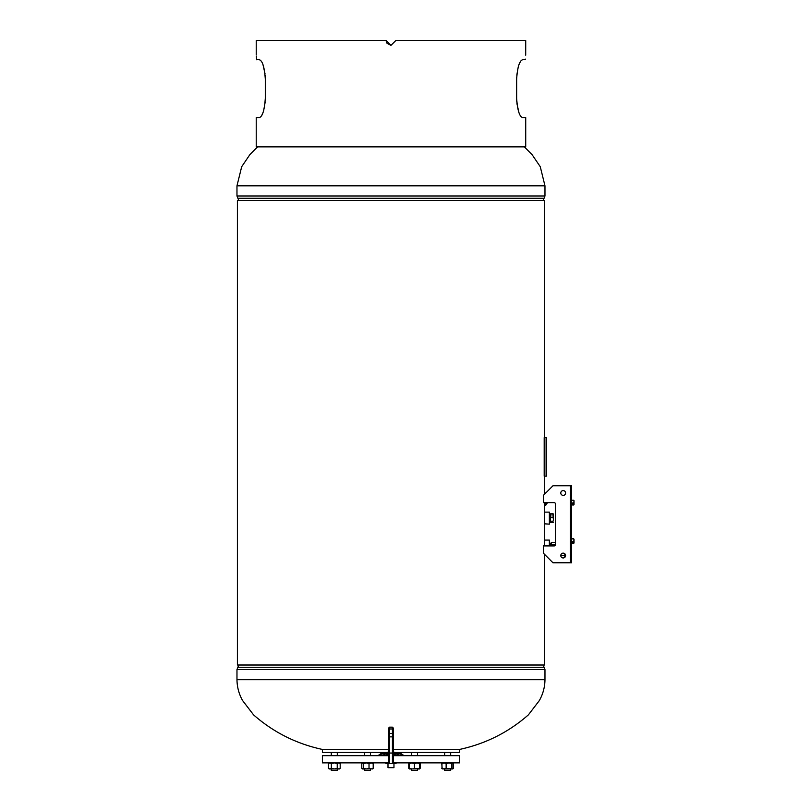 <?xml version="1.0" encoding="UTF-8"?>
<svg xmlns="http://www.w3.org/2000/svg" width="811" height="811" viewBox="0 0 811 811"><rect width="100%" height="100%" fill="white"/><g stroke="black" fill="none" stroke-linecap="round" stroke-linejoin="round"><path stroke-width="1.22" d="M544.556 513.627L544.556 522.649M544.556 541.292L544.485 545.925M544.556 554.359L544.556 665.01L237.4 665.01L237.4 200.52L544.556 200.52L544.556 437.646M544.556 476.148L544.556 494.183M545.752 502.617L545.752 505.202L544.556 505.202L544.556 502.617L544.556 545.925M237.4 200.52L237.4 665.01M393.386 749.374L459.857 749.374C485.769 743.717 508.619 732.211 528.387 714.866L539.335 700.582C542.985 694.094 544.87 687.13 544.972 679.699L236.974 679.699C237.086 687.13 238.961 694.094 242.611 700.582L253.559 714.866C273.337 732.211 296.177 743.717 322.099 749.374L388.57 749.374M547.557 502.617L545.752 505.202M544.556 492.672L545.752 492.987M549.371 540.106L549.371 545.925M544.556 512.116L549.371 512.116L549.371 524.149L544.556 523.825M564.811 553.771L564.811 556.63L565.338 556.63M551.298 543.208L551.48 545.925L551.48 542.407L555.373 542.407M550.091 545.925L550.091 543.502L549.98 545.925M550.324 545.925L550.324 543.208L550.466 545.925M550.091 543.502L550.243 545.925M550.679 545.925L550.77 543.208L550.77 545.925M550.872 545.925L550.872 543.208L550.943 545.925M549.787 545.925L549.98 543.532M549.371 543.411L549.726 545.925M549.503 543.775L549.503 545.925L549.483 543.775M551.429 543.421L551.429 545.925L551.419 543.4M551.277 545.925L551.277 543.441L551.298 545.925M555.373 544.404L551.48 544.404M552.818 514.316L553.457 514.002L552.818 513.687L553.457 520.409M550.426 522.345L550.375 513.85L550.426 522.345M549.696 513.89L549.696 522.375M549.371 514.458L549.665 522.375M553.457 519.729L552.818 521.949L553.457 522.264L550.426 522.264L551.074 521.949L550.426 519.729L551.074 513.687L550.426 514.002L552.818 513.687L553.457 515.34M551.074 522.578L550.426 522.264M552.818 517.509L551.074 517.509M552.818 521.949L551.074 521.949M553.457 517.215L553.457 516.232M553.457 522.264L552.818 522.578M553.457 515.857L553.457 520.033M396.032 763.445L396.032 762.887L396.032 763.445L392.859 763.445M389.098 763.445L385.924 763.445L385.924 762.887M387.993 763.445L387.993 767.682L393.964 767.682L393.964 763.445M459.553 749.374L459.553 752.456L393.386 752.456M388.57 752.456L322.403 752.456L322.403 749.374M393.386 755.67L459.553 755.67L459.553 762.887L393.335 762.887M388.621 762.887L322.403 762.887L322.403 755.67L388.57 755.67M337.295 768.96L337.295 770.45L331.283 770.45L331.283 768.96M328.384 763.496L328.384 768.362L329.864 768.96L331.334 768.362L331.334 763.496L329.864 762.887L328.384 763.496L328.992 763.029M331.334 763.496L334.284 762.887L337.234 763.496L337.234 768.362L334.284 768.96L331.334 768.362M337.234 768.362L338.714 768.96L340.184 768.362L340.184 763.496L338.714 762.887L337.234 763.496M340.184 768.362L339.393 768.96L329.175 768.96L328.384 768.362M386.786 753.591L388.591 753.247M383.887 753.754L385.691 753.095L383.887 753.754M381.738 753.865L383.542 752.983L381.738 753.865M380.592 753.926L382.397 752.922L380.592 753.926M380.673 753.845L381.454 753.348M388.591 753.774L386.786 754.129L388.591 753.774M398.069 754.291L396.265 753.612L398.069 754.291M400.553 753.378L401.354 753.926M398.404 752.983L400.208 753.865L398.404 752.983M396.265 753.095L398.069 753.754L396.265 753.095M393.365 753.247L395.17 753.591L393.365 753.247M386.462 752.446L388.266 752.081M383.927 752.456L384.698 752.456M382.853 752.628L382.853 752.628A19.555 19.555 0 0 0 378.94 755.011L388.57 755.011M388.266 752.578L386.462 752.953L388.266 752.578M397.248 752.456L398.019 752.456M393.68 752.081L395.484 752.446L393.68 752.081M393.386 755.213L405.409 755.67M379.7 755.011L378.342 755.213M393.365 753.774L395.17 754.129M393.68 752.578L395.484 752.953M383.887 754.291L385.691 753.612M393.386 755.011L402.246 755.011M376.537 755.67L388.57 755.213M388.57 748.168L388.57 744.488M388.57 735.334L388.57 736.672M388.57 761.509L388.57 728.268M388.57 752.851L388.57 754.767M393.386 759.552L393.386 748.715M393.386 728.268L393.386 761.509M520.672 61.23L519.699 62.954M519.638 63.086L518.939 64.779M518.27 66.806L516.8 75.2M516.678 77.126L516.648 78.708M522.132 117.473L522.517 117.544C519.435 116.561 517.479 110.144 516.648 98.303L516.648 98.648M516.678 100.229L516.8 102.145M516.931 103.636L518.939 112.567M520.672 116.115L521.341 116.916M259.814 59.872L259.429 59.801C262.511 60.784 264.467 67.201 265.309 79.052L265.309 98.303C264.467 110.144 262.511 116.561 259.429 117.544L256.225 117.544L256.225 146.872L525.721 146.872L525.721 117.544L522.527 117.544M516.648 98.303L516.648 79.052C517.479 67.201 519.435 60.784 522.527 59.801L525.396 59.446C525.812 53.556 525.812 53.556 525.396 59.446L525.406 59.142M395.839 40.55L390.973 45.365L386.117 40.55L390.973 45.365L395.788 40.55L525.721 40.55L525.7 55.199M259.429 117.544L260.067 117.352M261.274 116.115L262.247 114.402M262.318 114.27L263.017 112.567M263.676 110.539L265.156 102.145M265.268 100.229L265.309 98.648M265.268 77.126L265.156 75.2M265.015 73.71L263.017 64.779M261.274 61.23L260.615 60.43M256.611 59.801L256.56 59.446C256.134 53.556 256.134 53.556 256.56 59.446L259.429 59.801M256.519 58.858L256.438 57.571M256.408 57.094L256.347 56.314M256.225 55.016L256.225 40.55L386.117 40.55M390.953 45.365L386.969 43.226M386.533 42.385L386.259 41.493M572.678 503.307L571.613 502.617L572.718 503.094L572.607 505.02L573.539 505.02L572.607 505.02M572.678 541.809L571.613 541.109L572.718 541.596L572.607 543.522L573.539 543.522L572.607 543.522M570.417 543.999L571.613 543.522L570.417 543.999L570.417 562.773L552.97 562.773L543.34 553.143L543.34 545.925L554.166 545.925A1.206 1.206 0 0 0 555.373 544.718L555.373 503.813A1.206 1.206 0 0 0 554.166 502.617L543.34 502.617L543.34 495.399L552.97 485.769L571.613 485.769L571.613 500.205L574.026 500.691L573.539 505.02M571.613 505.506L570.417 505.506L571.613 505.02L571.613 538.707L574.026 539.193L573.539 543.522M570.417 505.506L570.417 538.707L573.539 538.707M573.539 500.205L570.417 500.205L570.417 485.769L570.417 500.205L571.613 500.205L571.613 505.02L570.417 505.02L570.417 500.205L571.613 500.205M570.417 505.02L571.613 505.02L570.417 505.02L570.417 562.773L571.613 562.773L571.613 543.999M571.613 543.522L571.613 538.707M570.417 536L571.613 536M570.417 497.498L571.613 497.498M544.88 476.148L546.563 476.148L546.563 437.646L544.88 437.646L544.88 476.148L544.191 476.148L544.191 437.646L544.88 437.646M442.725 762.887L441.965 763.496L444.053 762.887L446.131 763.496L446.131 768.362L450.673 768.96L450.673 770.45L444.651 770.45L444.651 768.96M409.17 763.029L409.342 768.362L411.897 768.96L419.571 768.362L419.571 768.96L417.462 768.96L417.462 770.45L411.451 770.45L411.451 768.96M370.465 770.45L364.524 770.45M419.571 763.212L420.159 763.496L420.159 768.362L419.388 768.96M420.159 763.496L419.388 762.887M408.754 763.496L409.514 762.887L408.754 763.496L408.754 768.362L409.514 768.96L408.754 768.362M419.571 768.646L420.159 768.362M453.146 768.646L453.146 763.212M442.37 763.029L441.762 763.496L442.177 768.646M442.725 768.96L441.965 768.362L443.242 768.96M448.99 768.96L453.359 768.362L452.599 768.96L444.053 768.96L446.131 768.362M446.131 763.496L448.99 762.887L451.839 763.496L451.839 768.362M451.839 763.496L452.599 762.887L453.359 763.496L453.359 768.362M452.599 762.887L453.359 763.496M441.965 763.496L441.965 768.362M453.562 768.362L452.599 768.96M444.053 768.96L441.762 768.362M409.342 763.496L411.897 762.887L414.451 763.496L414.451 768.362M414.451 763.496L417.016 762.887L419.571 763.496L419.571 768.362M419.743 768.828L409.342 768.96L409.342 768.362M361.797 763.496L362.558 762.887L361.797 763.496L361.797 768.362L362.558 768.96L363.318 768.362L366.177 768.96L369.025 768.362L369.025 763.496L366.177 762.887L363.318 763.496L363.318 768.362M362.558 762.887L363.318 763.496M369.025 763.496L371.103 762.887L373.192 763.496L373.192 768.362L371.103 768.96L369.025 768.362M373.192 768.362L372.431 768.96M373.192 763.496L372.431 762.887M372.786 768.828L364.484 768.96L364.484 770.45M366.177 768.96L362.558 768.96M563.199 557.958A2.403 2.403 0 0 1 560.786 555.555A2.403 2.403 0 0 1 563.199 553.143A2.403 2.403 0 0 1 565.602 555.555A2.403 2.403 0 0 1 563.199 557.958M563.199 495.399A2.403 2.403 0 0 1 560.786 492.987A2.403 2.403 0 0 1 563.199 490.584A2.403 2.403 0 0 1 565.602 492.987A2.403 2.403 0 0 1 563.199 495.399M555.373 503.813A1.206 1.206 0 0 0 554.166 502.617M574.026 539.193L574.026 543.035M574.026 500.691L574.026 504.543M543.167 665.01L544.972 669.531L236.974 669.531L236.974 679.699M544.069 667.271L237.876 667.271L236.974 669.531M238.779 200.52L236.974 195.988L236.974 185.82L544.972 185.82L540.268 166.711L532.036 154.577L524.342 146.872M236.974 195.988L544.972 195.988L544.972 185.82M237.876 198.249L544.069 198.249L544.972 195.988M392.423 727.163L389.533 727.163L389.533 733.428L392.423 733.428L392.423 727.163L393.386 728.126M388.57 733.833L389.533 733.428L389.533 736.864L392.423 736.864L392.423 733.428L393.386 733.833M388.57 728.967L393.386 728.967M388.57 736.581L389.533 736.864L389.533 763.546L392.423 763.546L392.423 736.864L393.386 736.581M388.57 753.034L393.386 753.034M570.417 543.035L571.613 543.035M570.417 539.193L571.613 539.193M570.417 504.543L571.613 504.543M570.417 500.691L571.613 500.691M544.972 669.531L544.972 679.699M238.779 665.01L237.876 667.271M543.167 200.52L544.069 198.249M236.974 185.82L241.688 166.711L249.91 154.577L257.614 146.872M544.556 540.085L549.371 540.085M564.811 555.555L560.786 555.555M549.382 514.458L549.665 513.89M331.283 755.67L331.283 752.456M337.295 755.67L337.295 752.456M339.576 763.029L340.184 763.496M403.604 755.213L403.016 755.011A19.555 19.555 0 0 0 399.093 752.628M389.533 727.163L388.57 728.126M389.533 763.546L388.57 762.583M392.423 763.546L393.386 762.583M450.673 755.67L450.673 752.456M444.651 755.67L444.651 752.456M417.462 755.67L417.462 752.456M411.451 755.67L411.451 752.456M364.484 755.67L364.484 752.456M370.505 770.45L370.505 768.96M370.505 755.67L370.505 752.456M452.954 763.029L453.562 763.496"/></g></svg>
